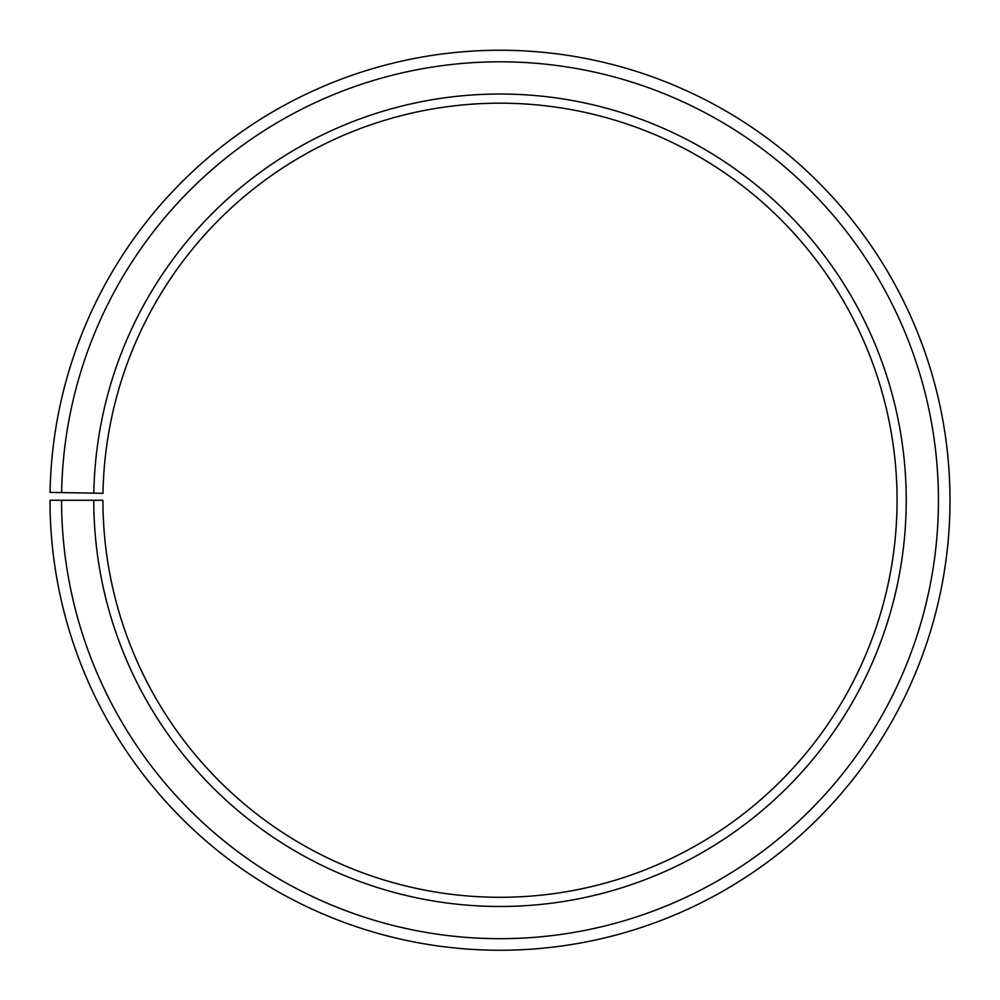 <?xml version="1.0" encoding="UTF-8"?>
<svg xmlns="http://www.w3.org/2000/svg" width="1000" height="1000" viewBox="0 0 1000 1000"><rect width="100%" height="100%" fill="white"/><g stroke="black" fill="none" stroke-linecap="round" stroke-linejoin="round"><path stroke-width="0.75" stroke-dasharray="5 3.75" d="M93.837 493.15A406.225 406.225 0 0 1 503.55 94.038A406.225 406.225 0 0 1 906.225 500.25A406.225 406.225 0 0 1 500 906.475A406.225 406.225 0 0 1 93.775 500.25L102.938 500.25A397.062 397.062 0 0 0 500 897.3A397.062 397.062 0 0 0 897.062 500.25A397.062 397.062 0 0 0 503.462 103.2A397.062 397.062 0 0 0 103 493.312L50.062 492.388A450 450 0 0 1 503.925 50.263A450 450 0 0 1 950 500.25A450 450 0 0 1 500 950.25A450 450 0 0 1 50 500.25L61.562 500.25A438.438 438.438 0 0 0 500 938.688A438.438 438.438 0 0 0 938.438 500.25A438.438 438.438 0 0 0 503.825 61.825A438.438 438.438 0 0 0 61.625 492.587M93.775 500.25L61.562 500.25"/><path stroke-width="1.5" d="M897.062 500.25A397.062 397.062 0 0 0 503.462 103.2A397.062 397.062 0 0 0 103 493.312L93.837 493.15A406.225 406.225 0 0 1 503.55 94.038A406.225 406.225 0 0 1 906.225 500.25A406.225 406.225 0 0 1 500 906.475A406.225 406.225 0 0 1 93.775 500.25L102.938 500.25A397.062 397.062 0 0 0 500 897.3A397.062 397.062 0 0 0 897.062 500.25M61.625 492.587L50.062 492.388A450 450 0 0 1 503.925 50.263A450 450 0 0 1 950 500.25A450 450 0 0 1 500 950.25A450 450 0 0 1 50 500.25L61.562 500.25A438.438 438.438 0 0 0 500 938.688A438.438 438.438 0 0 0 938.438 500.25A438.438 438.438 0 0 0 503.825 61.825A438.438 438.438 0 0 0 61.625 492.587L93.837 493.15M61.562 500.25L93.775 500.25"/></g></svg>
